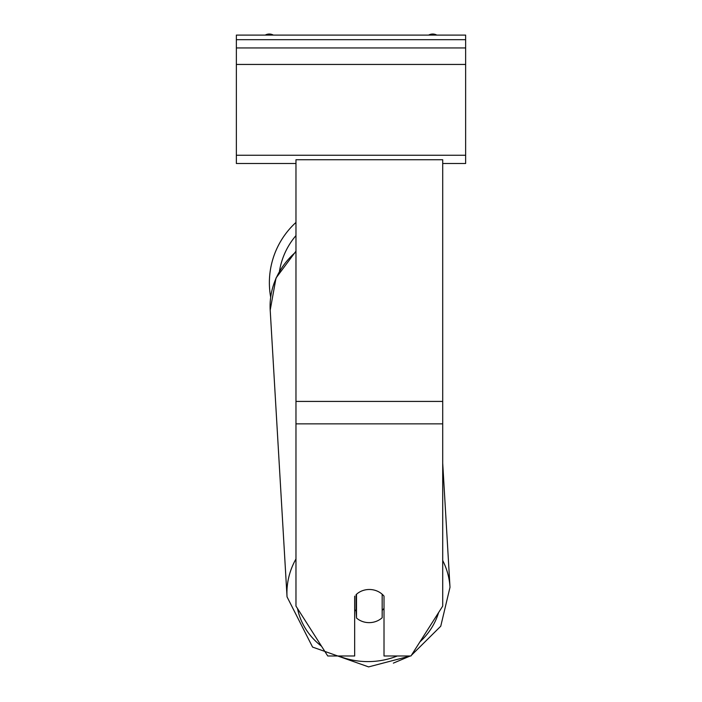 <?xml version="1.0" encoding="UTF-8"?>
<svg xmlns="http://www.w3.org/2000/svg" width="702" height="702" viewBox="0 0 702 702"><rect width="100%" height="100%" fill="white"/><g stroke="black" fill="none" stroke-linecap="round" stroke-linejoin="round"><path stroke-width="1.05" d="M270.665 297.157A81.625 81.625 0 0 1 295.972 222.437A81.625 81.625 0 0 0 269.375 282.722M356.502 594.243L356.502 594.278A18.34 16.62 176.6 0 1 360.029 591.786A18.34 16.62 0 0 1 369.34 589.487A18.34 16.62 0 0 1 384.012 596.138L384.012 655.984L410.942 655.984L442.708 606.107L442.708 159.731L295.972 159.731L295.972 606.107L327.746 655.984L354.668 655.984L354.668 596.138M354.668 609.643A18.34 16.62 176.6 0 0 356.089 611.047L356.502 618.023A18.34 16.62 176.6 0 0 369.34 622.639A18.34 16.62 176.6 0 0 382.169 617.751L382.169 594.234M356.502 618.023L356.502 594.278M382.169 610.398A18.34 16.62 176.6 0 0 384.012 608.327M356.089 611.047L356.089 594.62M465.637 35.1L236.363 35.1L236.363 47.938L465.637 47.938L465.637 35.1M465.637 47.938L465.637 163.496L442.708 163.496M295.972 163.496L236.363 163.496L236.363 47.938M436.776 35.1A8.257 8.257 0 0 0 428.65 35.1M273.35 35.1A8.257 8.257 0 0 0 265.224 35.1M295.972 235.591A72.455 72.455 0 0 0 279.484 271.13M442.708 423.859L295.972 423.859M442.708 401.421L295.972 401.421M397.314 655.984A72.455 65.646 -3.4 0 1 368.743 661.6A72.455 65.646 -3.4 0 1 338.645 655.984M321.534 646.235A72.455 65.646 -3.4 0 1 297.499 608.502M295.972 558.959A81.625 73.956 176.6 0 0 287.039 596.849L312.574 647.086L368.611 666.9L312.574 647.086L287.039 596.849L270.2 310.126A81.625 73.956 -3.4 0 1 295.972 251.878M438.601 612.565A72.455 65.646 -3.4 0 1 419.945 641.847M442.708 463.136L450 587.284L440.751 626.21L411.319 655.387L440.751 626.219L450 587.284A81.625 73.956 176.6 0 0 442.708 560.494M465.637 39.689L236.363 39.689M465.637 155.239L236.363 155.239M465.637 64.444L236.363 64.444M368.611 666.9L410.266 655.984L393.348 663.127M270.2 310.126L276.018 278.027L295.972 251.167"/></g></svg>
